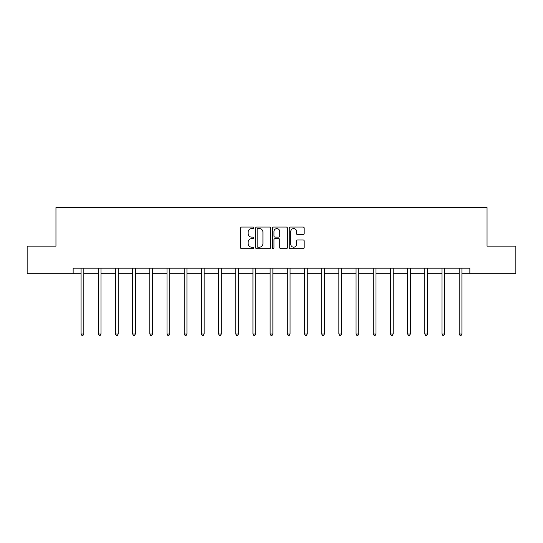 <?xml version="1.0" encoding="UTF-8"?>
<svg xmlns="http://www.w3.org/2000/svg" width="543" height="543" viewBox="0 0 543 543"><rect width="100%" height="100%" fill="white"/><g stroke="black" fill="none" stroke-linecap="round" stroke-linejoin="round"><path stroke-width="0.81" d="M253.873 227.829A0.76 0.76 0 0 0 253.119 227.076L241.628 227.076A1.079 1.079 0 0 0 240.549 228.155L240.549 247.622A1.079 1.079 0 0 0 241.628 248.701L253.119 248.701A0.76 0.76 0 0 0 253.873 247.947A0.76 0.76 0 0 0 253.119 247.187L251.633 247.187A3.462 3.462 0 0 1 248.171 243.726L248.171 242.103A3.462 3.462 0 0 1 251.633 238.642L253.119 238.642A0.76 0.76 0 0 0 253.873 237.888A0.76 0.76 0 0 0 253.119 237.128L251.633 237.128A3.462 3.462 0 0 1 248.171 233.673L248.171 232.051A3.462 3.462 0 0 1 251.633 228.589L253.119 228.589A0.76 0.76 0 0 0 253.873 227.829M303.103 234.698A1.079 1.079 0 0 0 304.182 233.619L304.182 228.155A1.079 1.079 0 0 0 303.103 227.076L290.342 227.076A1.079 1.079 0 0 0 289.263 228.155L289.263 247.622A1.079 1.079 0 0 0 290.342 248.701L303.103 248.701A1.079 1.079 0 0 0 304.182 247.622L304.182 241.024A1.079 1.079 0 0 0 303.103 239.945L297.639 239.945A1.079 1.079 0 0 0 296.559 241.024L296.559 244.296A2.891 2.891 0 0 1 293.668 247.187A2.891 2.891 0 0 1 290.776 244.296L290.776 231.481A2.891 2.891 0 0 1 293.668 228.589A2.891 2.891 0 0 1 296.559 231.481L296.559 233.619A1.079 1.079 0 0 0 297.639 234.698L303.103 234.698M73.142 273.692L27.15 273.692L27.15 246.149L55.956 246.149L55.956 207.589L487.044 207.589L487.044 246.149L515.85 246.149L515.85 273.692L469.858 273.692L469.858 268.181L73.142 268.181L73.142 273.692L81.077 273.692M270.557 228.155A1.079 1.079 0 0 0 269.471 227.076L256.71 227.076A1.079 1.079 0 0 0 255.631 228.155L255.631 247.622A1.079 1.079 0 0 0 256.71 248.701L269.471 248.701A1.079 1.079 0 0 0 270.557 247.622L270.557 228.155M273.529 227.076L286.29 227.076A1.079 1.079 0 0 1 287.369 228.155L287.369 247.622A1.079 1.079 0 0 1 286.29 248.701L280.826 248.701A1.079 1.079 0 0 1 279.747 247.622L279.747 239.728A1.079 1.079 0 0 0 278.661 238.642L275.043 238.642A1.079 1.079 0 0 0 273.957 239.728L273.957 247.947A0.76 0.76 0 0 1 273.204 248.701A0.76 0.76 0 0 1 272.443 247.947L272.443 228.155A1.079 1.079 0 0 1 273.529 227.076M83.832 273.692L98.263 273.692M101.018 273.692L115.449 273.692M118.204 273.692L132.635 273.692M135.39 273.692L149.82 273.692M152.576 273.692L167.006 273.692M169.762 273.692L184.192 273.692M186.948 273.692L201.378 273.692M204.134 273.692L218.564 273.692M221.32 273.692L235.75 273.692M238.506 273.692L252.936 273.692M255.692 273.692L270.122 273.692M272.878 273.692L287.308 273.692M290.064 273.692L304.494 273.692M307.25 273.692L321.68 273.692M324.436 273.692L338.866 273.692M341.622 273.692L356.052 273.692M358.808 273.692L373.238 273.692M375.994 273.692L390.424 273.692M393.18 273.692L407.61 273.692M410.365 273.692L424.796 273.692M427.551 273.692L441.982 273.692M444.737 273.692L459.168 273.692M461.923 273.692L469.858 273.692M257.905 228.589A0.76 0.76 0 0 0 257.144 229.343L257.144 246.434A0.76 0.76 0 0 0 257.905 247.187L259.473 247.187A3.462 3.462 0 0 0 262.927 243.726L262.927 232.051A3.462 3.462 0 0 0 259.473 228.589L257.905 228.589M279.747 231.535A2.891 2.891 0 0 0 276.855 228.644A2.891 2.891 0 0 0 273.957 231.535L273.957 236.049A1.079 1.079 0 0 0 275.043 237.128L278.661 237.128A1.079 1.079 0 0 0 279.747 236.049L279.747 231.535M83.975 268.181L83.914 268.344A1.1 1.1 0 0 0 83.832 268.758L83.832 333.979L81.077 333.979L81.077 268.758A1.1 1.1 0 0 0 80.995 268.344L80.934 268.181M83.832 333.979L83.004 335.411L81.905 335.411L81.077 333.979M101.161 268.181L101.1 268.344A1.1 1.1 0 0 0 101.018 268.758L101.018 333.979L98.263 333.979L98.263 268.758A1.1 1.1 0 0 0 98.181 268.344L98.12 268.181M101.018 333.979L100.19 335.411L99.091 335.411L98.263 333.979M118.347 268.181L118.286 268.344A1.1 1.1 0 0 0 118.204 268.758L118.204 333.979L115.449 333.979L115.449 268.758A1.1 1.1 0 0 0 115.367 268.344L115.306 268.181M118.204 333.979L117.376 335.411L116.277 335.411L115.449 333.979M135.533 268.181L135.472 268.344A1.1 1.1 0 0 0 135.39 268.758L135.39 333.979L132.635 333.979L132.635 268.758A1.1 1.1 0 0 0 132.553 268.344L132.492 268.181M135.39 333.979L134.562 335.411L133.463 335.411L132.635 333.979M152.719 268.181L152.658 268.344A1.1 1.1 0 0 0 152.576 268.758L152.576 333.979L149.82 333.979L149.82 268.758A1.1 1.1 0 0 0 149.739 268.344L149.678 268.181M152.576 333.979L151.748 335.411L150.649 335.411L149.82 333.979M169.905 268.181L169.844 268.344A1.1 1.1 0 0 0 169.762 268.758L169.762 333.979L167.006 333.979L167.006 268.758A1.1 1.1 0 0 0 166.925 268.344L166.864 268.181M169.762 333.979L168.934 335.411L167.835 335.411L167.006 333.979M187.091 268.181L187.03 268.344A1.1 1.1 0 0 0 186.948 268.758L186.948 333.979L184.192 333.979L184.192 268.758A1.1 1.1 0 0 0 184.111 268.344L184.05 268.181M186.948 333.979L186.12 335.411L185.02 335.411L184.192 333.979M204.277 268.181L204.216 268.344A1.1 1.1 0 0 0 204.134 268.758L204.134 333.979L201.378 333.979L201.378 268.758A1.1 1.1 0 0 0 201.297 268.344L201.236 268.181M204.134 333.979L203.306 335.411L202.206 335.411L201.378 333.979M221.463 268.181L221.401 268.344A1.1 1.1 0 0 0 221.32 268.758L221.32 333.979L218.564 333.979L218.564 268.758A1.1 1.1 0 0 0 218.483 268.344L218.422 268.181M221.32 333.979L220.492 335.411L219.392 335.411L218.564 333.979M238.649 268.181L238.587 268.344A1.1 1.1 0 0 0 238.506 268.758L238.506 333.979L235.75 333.979L235.75 268.758A1.1 1.1 0 0 0 235.669 268.344L235.608 268.181M238.506 333.979L237.678 335.411L236.578 335.411L235.75 333.979M255.834 268.181L255.773 268.344A1.1 1.1 0 0 0 255.692 268.758L255.692 333.979L252.936 333.979L252.936 268.758A1.1 1.1 0 0 0 252.855 268.344L252.794 268.181M255.692 333.979L254.864 335.411L253.764 335.411L252.936 333.979M273.02 268.181L272.959 268.344A1.1 1.1 0 0 0 272.878 268.758L272.878 333.979L270.122 333.979L270.122 268.758A1.1 1.1 0 0 0 270.041 268.344L269.98 268.181M272.878 333.979L272.05 335.411L270.95 335.411L270.122 333.979M290.206 268.181L290.145 268.344A1.1 1.1 0 0 0 290.064 268.758L290.064 333.979L287.308 333.979L287.308 268.758A1.1 1.1 0 0 0 287.227 268.344L287.166 268.181M290.064 333.979L289.236 335.411L288.136 335.411L287.308 333.979M307.392 268.181L307.331 268.344A1.1 1.1 0 0 0 307.25 268.758L307.25 333.979L304.494 333.979L304.494 268.758A1.1 1.1 0 0 0 304.413 268.344L304.351 268.181M307.25 333.979L306.422 335.411L305.322 335.411L304.494 333.979M324.578 268.181L324.517 268.344A1.1 1.1 0 0 0 324.436 268.758L324.436 333.979L321.68 333.979L321.68 268.758A1.1 1.1 0 0 0 321.599 268.344L321.537 268.181M324.436 333.979L323.608 335.411L322.508 335.411L321.68 333.979M341.764 268.181L341.703 268.344A1.1 1.1 0 0 0 341.622 268.758L341.622 333.979L338.866 333.979L338.866 268.758A1.1 1.1 0 0 0 338.784 268.344L338.723 268.181M341.622 333.979L340.794 335.411L339.694 335.411L338.866 333.979M358.95 268.181L358.889 268.344A1.1 1.1 0 0 0 358.808 268.758L358.808 333.979L356.052 333.979L356.052 268.758A1.1 1.1 0 0 0 355.97 268.344L355.909 268.181M358.808 333.979L357.98 335.411L356.88 335.411L356.052 333.979M376.136 268.181L376.075 268.344A1.1 1.1 0 0 0 375.994 268.758L375.994 333.979L373.238 333.979L373.238 268.758A1.1 1.1 0 0 0 373.156 268.344L373.095 268.181M375.994 333.979L375.165 335.411L374.066 335.411L373.238 333.979M393.322 268.181L393.261 268.344A1.1 1.1 0 0 0 393.18 268.758L393.18 333.979L390.424 333.979L390.424 268.758A1.1 1.1 0 0 0 390.342 268.344L390.281 268.181M393.18 333.979L392.351 335.411L391.252 335.411L390.424 333.979M410.508 268.181L410.447 268.344A1.1 1.1 0 0 0 410.365 268.758L410.365 333.979L407.61 333.979L407.61 268.758A1.1 1.1 0 0 0 407.528 268.344L407.467 268.181M410.365 333.979L409.537 335.411L408.438 335.411L407.61 333.979M427.694 268.181L427.633 268.344A1.1 1.1 0 0 0 427.551 268.758L427.551 333.979L424.796 333.979L424.796 268.758A1.1 1.1 0 0 0 424.714 268.344L424.653 268.181M427.551 333.979L426.723 335.411L425.624 335.411L424.796 333.979M444.88 268.181L444.819 268.344A1.1 1.1 0 0 0 444.737 268.758L444.737 333.979L441.982 333.979L441.982 268.758A1.1 1.1 0 0 0 441.9 268.344L441.839 268.181M444.737 333.979L443.909 335.411L442.81 335.411L441.982 333.979M462.066 268.181L462.005 268.344A1.1 1.1 0 0 0 461.923 268.758L461.923 333.979L459.168 333.979L459.168 268.758A1.1 1.1 0 0 0 459.086 268.344L459.025 268.181M461.923 333.979L461.095 335.411L459.996 335.411L459.168 333.979"/></g></svg>
